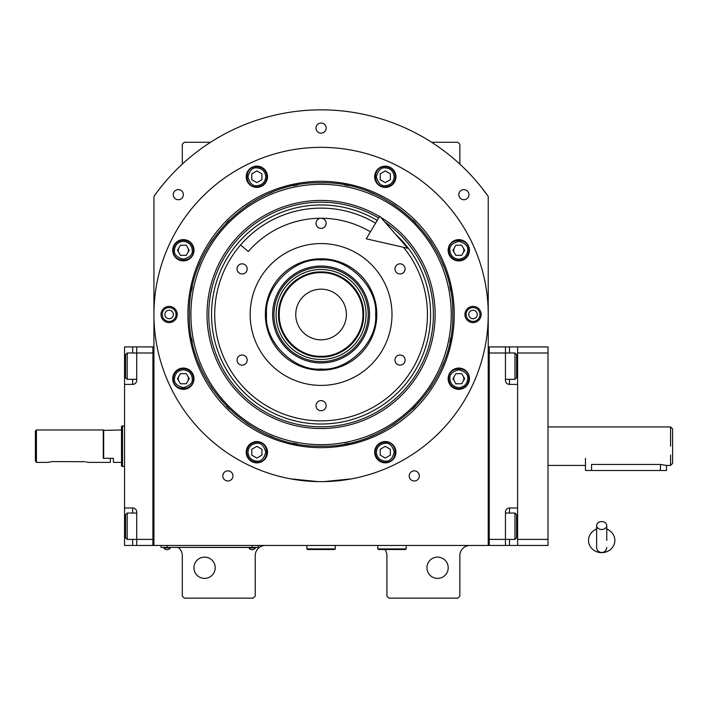 <?xml version="1.0" encoding="UTF-8"?>
<svg xmlns="http://www.w3.org/2000/svg" width="708" height="708" viewBox="0 0 708 708"><rect width="100%" height="100%" fill="white"/><g stroke="black" fill="none" stroke-linecap="round" stroke-linejoin="round"><path stroke-width="1.06" d="M488.228 196.443A204.63 204.63 0 0 0 153.928 196.443L153.928 545.461L488.228 545.461L488.228 196.443L481.298 187.195M384.895 549.514A10.133 10.133 0 0 1 386.922 555.594L386.922 596.118L388.949 598.145L457.837 598.145L459.864 596.118L459.864 555.594A10.133 10.133 0 0 1 469.997 545.461M376.798 545.461A10.133 10.133 0 0 1 377.806 545.514M178.239 547.488A10.133 10.133 0 0 1 182.292 555.594L182.292 596.118L184.319 598.145L253.199 598.145L255.225 596.118L255.225 555.594A10.133 10.133 0 0 1 265.358 545.461M182.292 164.114L182.292 144.299L184.319 142.273L210.55 142.273M431.606 142.273L457.837 142.273L459.864 144.299L459.864 164.114M316.007 128.095A5.062 5.062 0 0 0 321.078 133.157A5.062 5.062 0 0 0 326.14 128.095A5.062 5.062 0 0 0 321.078 123.024A5.062 5.062 0 0 0 316.007 128.095M409.206 475.918A5.062 5.062 0 0 0 414.277 480.98A5.062 5.062 0 0 0 419.34 475.918A5.062 5.062 0 0 0 414.277 470.855A5.062 5.062 0 0 0 409.206 475.918M222.808 475.918A5.062 5.062 0 0 0 227.879 480.98A5.062 5.062 0 0 0 232.941 475.918A5.062 5.062 0 0 0 227.879 470.855A5.062 5.062 0 0 0 222.808 475.918M458.802 194.673A5.062 5.062 0 0 0 463.864 199.744A5.062 5.062 0 0 0 468.935 194.673A5.062 5.062 0 0 0 463.864 189.611A5.062 5.062 0 0 0 458.802 194.673M173.221 194.673A5.062 5.062 0 0 0 178.283 199.744A5.062 5.062 0 0 0 183.354 194.673A5.062 5.062 0 0 0 178.283 189.611A5.062 5.062 0 0 0 173.221 194.673M454.412 376.178A5.062 5.062 0 0 0 454.412 381.24M463.182 381.24A5.062 5.062 0 0 0 463.182 376.178M454.412 247.738A5.062 5.062 0 0 0 454.412 252.809M463.182 252.809A5.062 5.062 0 0 0 463.182 247.738M178.974 247.738A5.062 5.062 0 0 0 178.974 252.809M187.744 252.809A5.062 5.062 0 0 0 187.744 247.738M178.974 376.178A5.062 5.062 0 0 0 178.974 381.24M187.744 381.24A5.062 5.062 0 0 0 187.744 376.178M160.858 187.195L157.22 191.903M156.176 193.319L154.893 195.081M154.512 195.612L153.928 196.443M448.208 567.754A10.638 10.638 0 0 0 437.579 557.116A10.638 10.638 0 0 0 426.942 567.754A10.638 10.638 0 0 0 437.579 578.392A10.638 10.638 0 0 0 448.208 567.754M215.214 567.754A10.638 10.638 0 0 0 204.577 557.116A10.638 10.638 0 0 0 193.939 567.754A10.638 10.638 0 0 0 204.577 578.392A10.638 10.638 0 0 0 215.214 567.754M256.243 547.39L252.19 547.39L258.27 547.39L258.27 545.461M163.044 547.39L252.19 547.488M252.19 545.461L252.19 547.39L167.097 547.39L167.097 545.461M161.017 545.461L161.017 547.39L167.097 547.488M248.951 547.488L248.951 547.948A3.85 3.85 0 0 0 255.429 547.948L248.951 547.948M255.429 547.488L255.429 547.948M170.336 547.488L170.336 547.948A3.85 3.85 0 0 1 163.849 547.948L170.336 547.948M163.849 547.488L163.849 547.948M454.244 314.494A133.166 133.166 0 0 1 321.078 447.66A133.166 133.166 0 0 1 187.903 314.494A133.166 133.166 0 0 1 321.078 181.319A133.166 133.166 0 0 1 454.244 314.494M452.775 314.494C454.589 384.86 391.444 448.005 321.078 446.19C250.703 448.005 187.567 384.86 189.381 314.494C187.567 244.118 250.703 180.983 321.078 182.797C391.444 180.983 454.589 244.118 452.775 314.494M323.981 481.617L351.469 478.856L345.389 479.865M296.767 479.865L290.687 478.856L318.175 481.617M153.928 314.494A167.15 167.15 0 0 0 321.078 481.644A167.15 167.15 0 0 0 488.228 314.494A167.15 167.15 0 0 0 321.078 147.344A167.15 167.15 0 0 0 153.928 314.494M481.139 314.494A8.107 8.107 0 0 1 473.033 322.6A8.107 8.107 0 0 1 464.926 314.494A8.107 8.107 0 0 1 473.033 306.387A8.107 8.107 0 0 1 481.139 314.494M177.221 314.494A8.107 8.107 0 0 1 169.124 322.6A8.107 8.107 0 0 1 161.017 314.494A8.107 8.107 0 0 1 169.124 306.387A8.107 8.107 0 0 1 177.221 314.494M469.431 250.269A10.638 10.638 0 0 0 458.793 239.631A10.638 10.638 0 0 0 448.155 250.269A10.638 10.638 0 0 0 458.793 260.907A10.638 10.638 0 0 0 469.431 250.269M395.931 176.77A10.638 10.638 0 0 0 385.294 166.132A10.638 10.638 0 0 0 374.656 176.77A10.638 10.638 0 0 0 385.294 187.408A10.638 10.638 0 0 0 395.931 176.77M267.491 176.77A10.638 10.638 0 0 0 256.854 166.132A10.638 10.638 0 0 0 246.216 176.77A10.638 10.638 0 0 0 256.854 187.408A10.638 10.638 0 0 0 267.491 176.77M193.992 250.269A10.638 10.638 0 0 0 183.354 239.631A10.638 10.638 0 0 0 172.717 250.269A10.638 10.638 0 0 0 183.354 260.907A10.638 10.638 0 0 0 193.992 250.269M193.992 378.709A10.638 10.638 0 0 0 183.354 368.071A10.638 10.638 0 0 0 172.717 378.709A10.638 10.638 0 0 0 183.354 389.347A10.638 10.638 0 0 0 193.992 378.709M267.491 452.208A10.638 10.638 0 0 0 256.854 441.571A10.638 10.638 0 0 0 246.216 452.208A10.638 10.638 0 0 0 256.854 462.846A10.638 10.638 0 0 0 267.491 452.208M395.931 452.208A10.638 10.638 0 0 0 385.294 441.571A10.638 10.638 0 0 0 374.656 452.208A10.638 10.638 0 0 0 385.294 462.846A10.638 10.638 0 0 0 395.931 452.208M469.431 378.709A10.638 10.638 0 0 0 458.793 368.071A10.638 10.638 0 0 0 448.155 378.709A10.638 10.638 0 0 0 458.793 389.347A10.638 10.638 0 0 0 469.431 378.709M321.078 444.668A130.175 130.175 0 0 0 451.253 314.494A130.175 130.175 0 0 0 321.078 184.319A130.175 130.175 0 0 0 190.903 314.494A130.175 130.175 0 0 0 321.078 444.668M319.45 446.173A131.697 131.697 0 0 0 321.078 446.19A131.697 131.697 0 0 0 322.698 446.173M344.637 444.058A131.697 131.697 0 0 0 348.894 443.217M369.461 436.978A131.697 131.697 0 0 0 373.47 435.314M392.427 425.181A131.697 131.697 0 0 0 396.038 422.773M412.658 409.136A131.697 131.697 0 0 0 415.72 406.073M429.358 389.453A131.697 131.697 0 0 0 431.765 385.842M441.898 366.886A131.697 131.697 0 0 0 443.562 362.877M449.801 342.309A131.697 131.697 0 0 0 450.642 338.052M450.642 290.926A131.697 131.697 0 0 0 449.801 286.678M443.562 266.102A131.697 131.697 0 0 0 441.898 262.102M431.765 243.136A131.697 131.697 0 0 0 429.358 239.534M415.72 222.914A131.697 131.697 0 0 0 412.658 219.852M396.038 206.214A131.697 131.697 0 0 0 392.427 203.807M373.47 193.665A131.697 131.697 0 0 0 369.461 192.01M348.894 185.77A131.697 131.697 0 0 0 344.637 184.921M323.246 182.814A131.697 131.697 0 0 0 318.91 182.814M297.51 184.921A131.697 131.697 0 0 0 293.262 185.77M272.686 192.01A131.697 131.697 0 0 0 268.686 193.665M249.72 203.807A131.697 131.697 0 0 0 246.119 206.214M229.498 219.852A131.697 131.697 0 0 0 226.436 222.914M212.798 239.534A131.697 131.697 0 0 0 210.391 243.136M200.249 262.102A131.697 131.697 0 0 0 198.594 266.102M192.355 286.678A131.697 131.697 0 0 0 191.505 290.926M191.505 338.052A131.697 131.697 0 0 0 192.355 342.309M198.594 362.877A131.697 131.697 0 0 0 200.249 366.886M210.391 385.842A131.697 131.697 0 0 0 212.798 389.453M226.436 406.073A131.697 131.697 0 0 0 229.498 409.136M246.119 422.773A131.697 131.697 0 0 0 249.72 425.181M268.686 435.314A131.697 131.697 0 0 0 272.686 436.978M293.262 443.217A131.697 131.697 0 0 0 297.51 444.058M379.523 216.559A114.041 114.041 0 0 0 207.028 314.494A114.041 114.041 0 0 0 321.078 428.535A114.041 114.041 0 0 0 380.674 217.259M384.833 222.02A112.324 112.324 0 0 1 321.078 426.818A112.324 112.324 0 0 1 265.624 216.816A112.324 112.324 0 0 1 378.638 218.037M395.117 233.782A109.528 109.528 0 0 1 321.078 424.021A109.528 109.528 0 0 1 266.996 219.241A109.528 109.528 0 0 1 377.214 220.436M321.078 258.774A55.72 55.72 0 0 1 376.798 314.494A55.72 55.72 0 0 1 321.078 370.204A55.72 55.72 0 0 1 265.358 314.494A55.72 55.72 0 0 1 321.078 258.774M403.533 247.304A106.368 106.368 0 0 1 321.078 420.862A106.368 106.368 0 0 1 214.71 314.494A106.368 106.368 0 0 1 375.585 223.153A106.368 106.368 0 0 0 240.596 244.941L248.26 251.57A96.235 96.235 0 0 1 370.399 231.852M321.078 385.4A70.915 70.915 0 0 1 250.163 314.494A70.915 70.915 0 0 1 321.078 243.579A70.915 70.915 0 0 1 391.993 314.494A70.915 70.915 0 0 1 321.078 385.4M400.038 355.009A5.062 5.062 0 0 0 394.967 360.08A5.062 5.062 0 0 0 400.038 365.142A5.062 5.062 0 0 0 405.1 360.08A5.062 5.062 0 0 0 400.038 355.009M400.038 263.836A5.062 5.062 0 0 0 394.967 268.907A5.062 5.062 0 0 0 400.038 273.969A5.062 5.062 0 0 0 405.1 268.907A5.062 5.062 0 0 0 400.038 263.836M321.078 218.25A5.062 5.062 0 0 0 316.007 223.321A5.062 5.062 0 0 0 321.078 228.383A5.062 5.062 0 0 0 326.14 223.321A5.062 5.062 0 0 0 321.078 218.25M242.118 263.836A5.062 5.062 0 0 0 237.056 268.907A5.062 5.062 0 0 0 242.118 273.969A5.062 5.062 0 0 0 247.181 268.907A5.062 5.062 0 0 0 242.118 263.836M242.118 355.009A5.062 5.062 0 0 0 237.056 360.08A5.062 5.062 0 0 0 242.118 365.142A5.062 5.062 0 0 0 247.181 360.08A5.062 5.062 0 0 0 242.118 355.009M321.078 400.604A5.062 5.062 0 0 0 316.007 405.666A5.062 5.062 0 0 0 321.078 410.728A5.062 5.062 0 0 0 326.14 405.666A5.062 5.062 0 0 0 321.078 400.604M458.793 387.621C464.174 387.055 467.138 384.09 467.714 378.709C468.218 374.497 465.245 371.523 458.793 369.797C452.341 371.523 449.376 374.497 449.881 378.709C450.447 384.09 453.421 387.055 458.793 387.621M458.793 388.842C464.944 388.241 468.324 384.86 468.926 378.709C469.554 365.647 448.04 365.647 448.668 378.709C449.261 384.86 452.642 388.241 458.793 388.842M455.872 373.647L452.943 378.709L455.872 383.78L461.722 383.78L464.643 378.709L461.722 373.647L455.872 373.647M458.793 259.19C464.174 258.624 467.138 255.65 467.714 250.269C468.218 246.057 465.245 243.083 458.793 241.357C452.341 243.083 449.376 246.057 449.881 250.269C450.447 255.65 453.421 258.624 458.793 259.19M458.793 260.402C464.944 259.801 468.324 256.429 468.926 250.269C469.554 237.207 448.04 237.207 448.668 250.269C449.261 256.429 452.642 259.801 458.793 260.402M455.872 245.207L452.943 250.269L455.872 255.34L461.722 255.34L464.643 250.269L461.722 245.207L455.872 245.207M265.774 176.77C265.208 171.398 262.234 168.424 256.854 167.858C252.641 167.353 249.667 170.327 247.942 176.77C249.667 183.222 252.641 186.195 256.854 185.691C262.234 185.124 265.208 182.151 265.774 176.77M266.987 176.77C266.385 170.619 263.013 167.247 256.854 166.645C243.791 166.017 243.791 187.531 256.854 186.903C263.013 186.301 266.385 182.929 266.987 176.77M251.791 179.699L256.854 182.62L261.925 179.699L261.925 173.849L256.854 170.92L251.791 173.849L251.791 179.699M183.354 369.797C177.982 370.364 175.009 373.337 174.442 378.709C173.938 382.922 176.912 385.895 183.354 387.621C189.806 385.895 192.78 382.922 192.275 378.709C191.709 373.337 188.735 370.364 183.354 369.797M183.354 368.585C177.204 369.178 173.832 372.558 173.23 378.709C172.602 391.781 194.116 391.781 193.488 378.709C192.886 372.558 189.514 369.178 183.354 368.585M186.284 383.78L189.204 378.709L186.284 373.647L180.434 373.647L177.513 378.709L180.434 383.78L186.284 383.78M376.382 452.208C376.948 457.589 379.922 460.554 385.294 461.12C389.506 461.634 392.48 458.66 394.214 452.208C392.48 445.757 389.506 442.792 385.294 443.296C379.922 443.863 376.948 446.837 376.382 452.208M375.169 452.208C375.762 458.359 379.143 461.74 385.294 462.342C398.365 462.97 398.365 441.456 385.294 442.084C379.143 442.677 375.762 446.058 375.169 452.208M390.365 449.288L385.294 446.359L380.231 449.288L380.231 455.138L385.294 458.058L390.365 455.138L390.365 449.288M394.214 176.77C393.639 171.398 390.674 168.424 385.294 167.858C381.081 167.353 378.107 170.327 376.382 176.77C378.107 183.222 381.081 186.195 385.294 185.691C390.674 185.124 393.639 182.151 394.214 176.77M395.427 176.77C394.825 170.619 391.444 167.247 385.294 166.645C372.231 166.017 372.231 187.531 385.294 186.903C391.444 186.301 394.825 182.929 395.427 176.77M380.231 179.699L385.294 182.62L390.365 179.699L390.365 173.849L385.294 170.92L380.231 173.849L380.231 179.699M183.354 241.357C177.982 241.924 175.009 244.897 174.442 250.269C173.938 254.491 176.912 257.455 183.354 259.19C189.806 257.455 192.78 254.491 192.275 250.269C191.709 244.897 188.735 241.924 183.354 241.357M183.354 240.145C177.204 240.747 173.832 244.118 173.23 250.269C172.602 263.341 194.116 263.341 193.488 250.269C192.886 244.118 189.514 240.747 183.354 240.145M186.284 255.34L189.204 250.269L186.284 245.207L180.434 245.207L177.513 250.269L180.434 255.34L186.284 255.34M247.942 452.208C248.508 457.589 251.482 460.554 256.854 461.12C261.075 461.634 264.04 458.66 265.774 452.208C264.04 445.757 261.075 442.792 256.854 443.296C251.482 443.863 248.508 446.837 247.942 452.208M246.729 452.208C247.331 458.359 250.703 461.74 256.854 462.342C269.925 462.97 269.925 441.456 256.854 442.084C250.703 442.677 247.331 446.058 246.729 452.208M261.925 449.288L256.854 446.359L251.791 449.288L251.791 455.138L256.854 458.058L261.925 455.138L261.925 449.288M479.962 314.494A6.938 6.938 0 0 1 473.033 321.423A6.938 6.938 0 0 1 466.094 314.494A6.938 6.938 0 0 1 473.033 307.555A6.938 6.938 0 0 1 479.962 314.494M468.776 314.494A4.257 4.257 0 0 0 473.033 318.75A4.257 4.257 0 0 0 477.289 314.494A4.257 4.257 0 0 0 473.033 310.237A4.257 4.257 0 0 0 468.776 314.494M162.185 314.494A6.938 6.938 0 0 1 169.124 307.555A6.938 6.938 0 0 1 176.053 314.494A6.938 6.938 0 0 1 169.124 321.423A6.938 6.938 0 0 1 162.185 314.494M173.371 314.494A4.257 4.257 0 0 0 169.124 310.237A4.257 4.257 0 0 0 164.867 314.494A4.257 4.257 0 0 0 169.124 318.75A4.257 4.257 0 0 0 173.371 314.494M321.078 272.686C298.732 272.12 278.686 292.156 279.271 314.502C278.686 336.84 298.732 356.885 321.078 356.31C343.415 356.885 363.461 336.849 362.885 314.502C363.461 292.156 343.415 272.12 321.078 272.686M321.078 271.952C298.342 271.368 277.943 291.767 278.527 314.502C277.943 337.238 298.342 357.637 321.078 357.044C343.814 357.637 364.213 337.238 363.62 314.502C364.213 291.767 343.814 271.368 321.078 271.952M346.398 314.502A25.329 25.329 0 0 0 321.078 289.174A25.329 25.329 0 0 0 295.749 314.502A25.329 25.329 0 0 0 321.078 339.822A25.329 25.329 0 0 0 346.398 314.502M321.078 369.045C348.062 371.488 378.063 341.486 375.621 314.502C378.063 287.51 348.062 257.517 321.078 259.951C294.086 257.517 264.093 287.51 266.527 314.502C264.093 341.486 294.086 371.488 321.078 369.045M376.798 314.494A55.72 55.72 180 0 0 321.078 258.783A55.72 55.72 180 0 0 265.358 314.494M272.624 314.502A48.454 48.454 0 0 0 321.078 362.956A48.454 48.454 0 0 0 369.532 314.502A48.454 48.454 0 0 0 321.078 266.049A48.454 48.454 0 0 0 272.624 314.502M368.204 314.502A47.126 47.126 0 0 1 321.078 361.629A47.126 47.126 0 0 1 273.952 314.502A47.126 47.126 0 0 1 321.078 267.376A47.126 47.126 0 0 1 368.204 314.502M276.093 314.502A44.976 44.976 0 0 0 321.078 359.478A44.976 44.976 0 0 0 366.054 314.502A44.976 44.976 0 0 0 321.078 269.518A44.976 44.976 0 0 0 276.093 314.502M278.527 314.502A42.551 42.551 0 0 0 321.078 357.044A42.551 42.551 0 0 0 363.62 314.502A42.551 42.551 0 0 0 321.078 271.952A42.551 42.551 0 0 0 278.527 314.502M505.45 346.911L517.601 346.911L517.601 545.461L489.237 545.461L489.237 346.911L505.45 346.911L505.45 352.991L489.237 352.991L489.237 539.39L505.45 539.39L505.45 512.034A4.053 4.053 0 0 1 509.503 507.981L517.601 507.981L517.601 384.391L509.503 384.391A4.053 4.053 0 0 1 505.45 380.338L505.45 352.991L514.973 352.991L514.973 379.329L516.592 377.709L516.592 354.611L514.973 352.991M505.45 513.043L514.973 513.043L514.973 539.39L505.45 539.39L505.45 545.461M505.45 512.034A4.053 4.053 0 0 1 509.503 507.981L509.503 513.043M489.237 346.911L488.228 346.911M489.237 545.461L488.228 545.461M514.973 513.043L516.592 514.672L516.592 537.761L514.973 539.39M505.45 379.329L514.973 379.329M136.706 379.329L127.183 379.329L127.183 352.991L136.706 352.991L136.706 380.338A4.053 4.053 0 0 1 132.653 384.391L124.546 384.391L124.546 507.981L132.653 507.981A4.053 4.053 0 0 1 136.706 512.034L136.706 545.461L152.91 545.461L152.91 346.911L136.706 346.911L136.706 352.991L152.91 352.991L152.91 539.39L127.183 539.39L127.183 513.043L136.706 513.043M124.546 384.391L124.546 346.911L136.706 346.911M136.706 545.461L132.653 545.461L132.653 539.39M124.546 507.981L124.546 545.461L132.653 545.461M136.688 380.639A4.053 4.053 0 0 1 132.653 384.391L132.653 379.329M152.91 545.461L153.928 545.461M152.91 346.911L153.928 346.911M127.183 379.329L125.564 377.709L125.564 354.611L127.183 352.991M125.564 536.487L125.564 537.761L127.183 539.39M125.564 537.761L125.564 514.672L127.183 513.043M125.564 514.672L125.564 515.946M103.271 430.384L121.511 429.977M124.546 425.924L122.519 425.924L122.519 466.448L124.546 466.448M122.519 466.448L121.511 466.076L121.511 426.296L122.519 425.924M121.511 462.395L113.404 462.395L113.404 458.341L103.678 458.341L103.678 429.977M672.6 446.19C672.6 468.404 672.6 468.404 672.6 446.19L672.6 428.968L672.6 463.404L670.573 465.43L670.573 455.049M672.6 428.968L670.573 426.942L670.573 446.19C670.573 471.015 670.573 471.015 670.573 446.19M585.481 458.341L585.481 470.501L591.561 470.501L591.561 464.448C583.728 465.528 583.728 465.528 591.561 464.448L660.44 464.448L666.52 465.43L666.52 470.501L660.44 470.501L660.44 464.448M591.561 470.501L660.44 470.501M517.601 545.461L548.001 545.461L548.001 352.991L517.601 352.991M517.601 539.39L548.001 539.39M517.601 346.911L548.001 346.911L548.001 352.991M377.806 545.461L377.806 548.912L378.417 549.514L405.56 549.514L406.171 548.912L377.806 548.912M406.171 545.461L406.171 548.912M306.891 545.461L306.891 548.912L307.502 549.514L334.654 549.514L335.256 548.912L306.891 548.912M335.256 545.461L335.256 548.912M601.685 529.487A5.062 3.965 0 0 0 606.756 525.522A5.062 3.965 0 0 0 601.685 521.557A5.062 3.965 0 0 0 596.623 525.522A5.062 3.965 0 0 0 601.685 529.487M606.756 540.408L606.756 525.522M596.623 529.106A13.169 12.248 180 0 0 594.207 530.327A13.169 12.248 180 0 0 589.118 544.054A13.169 12.248 180 0 0 601.685 552.656A13.169 12.248 180 0 0 614.261 544.054A13.169 12.248 180 0 0 609.172 530.327A13.169 12.248 180 0 0 606.756 529.106M407.79 248.269L366.248 238.808L379.745 216.197L407.79 248.269M52.622 461.581L47.56 462.395L52.622 461.581L85.004 461.713M35.4 460.864L35.4 430.995L36.409 429.977L36.409 462.395L35.55 461.094M86.172 461.908L86.695 462.014M86.995 462.094L87.473 462.218M83.013 461.581C89.544 462.466 89.544 462.466 83.013 461.581M36.409 429.977L103.271 429.977L103.271 458.341L110.368 458.341L110.368 462.395L88.075 462.395M517.601 366.16L516.592 366.16M509.503 346.911L509.503 352.991M509.503 379.329L509.503 384.391M517.601 526.212L516.592 526.212M509.503 539.39L509.503 545.461M124.546 366.16L125.564 366.16M132.653 352.991L132.653 346.911M124.546 526.212L125.564 526.212M132.653 513.043L132.653 507.981M670.573 465.43L666.52 465.43M585.481 465.43L548.001 465.43M670.573 426.942L548.001 426.942M596.623 525.522L596.623 547.488C596.924 550.567 598.614 552.258 601.685 552.559C604.765 552.258 606.455 550.567 606.756 547.488M596.623 528.779L594.207 530.327M596.623 540.408L596.623 547.488M606.756 528.779L609.172 530.327M47.56 462.395L36.409 462.395"/></g></svg>
